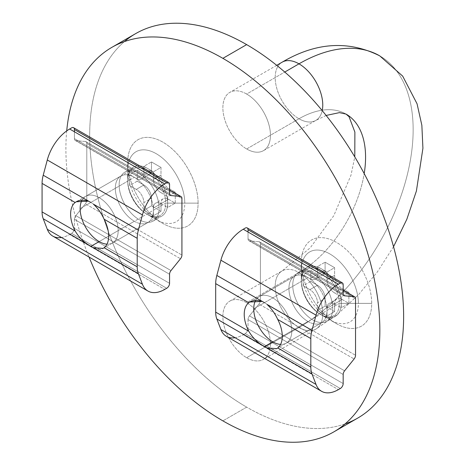 <?xml version="1.0" encoding="UTF-8"?>
<svg xmlns="http://www.w3.org/2000/svg" width="465" height="465" viewBox="0 0 465 465"><rect width="100%" height="100%" fill="white"/><g stroke="black" fill="none" stroke-linecap="round" stroke-linejoin="round"><path stroke-width="0.35" stroke-dasharray="2.33 1.74" d="M127.701 162.494L127.701 180.071A28.255 16.31 -120 0 0 147.678 214.673A28.255 16.31 -120 0 0 167.656 203.141L198.102 203.141A49.778 28.743 60 0 1 162.901 223.462A49.778 28.743 60 0 1 127.701 162.494A49.778 28.743 -120 0 0 162.901 223.462A49.778 28.743 -120 0 0 198.102 203.141A49.778 28.743 -120 0 0 162.901 142.168A49.778 28.743 -120 0 0 127.701 162.494A49.778 28.743 60 0 1 162.901 142.168A49.778 28.743 60 0 1 198.102 203.141L167.656 203.141A28.255 16.31 60 0 1 161.803 216.074A28.255 16.31 60 0 1 140.035 208.506A28.255 16.31 60 0 1 127.701 180.071L127.701 162.494M119.139 185.012A28.255 16.31 -120 0 0 131.467 213.447A28.255 16.31 -120 0 0 153.241 221.015A28.255 16.31 -120 0 0 159.094 208.082A28.255 16.31 60 0 1 139.116 219.62A28.255 16.31 60 0 1 119.139 185.012A28.255 16.31 60 0 1 139.116 173.48A28.255 16.31 60 0 1 159.094 208.082A28.255 16.31 -120 0 0 146.76 179.647A28.255 16.31 -120 0 0 124.986 172.079A28.255 16.31 -120 0 0 119.139 185.012M292.747 285.248A28.255 16.31 -120 0 0 305.081 313.683A28.255 16.31 -120 0 0 326.854 321.251A28.255 16.31 -120 0 0 332.708 308.318A28.255 16.31 60 0 1 312.724 319.85A28.255 16.31 60 0 1 292.747 285.248A28.255 16.31 60 0 1 312.724 273.711A28.255 16.31 60 0 1 332.708 308.318A28.255 16.31 -120 0 0 320.373 279.884A28.255 16.31 -120 0 0 298.6 272.31A28.255 16.31 -120 0 0 292.747 285.248M341.269 303.372A28.255 16.31 60 0 1 335.416 316.305A28.255 16.31 60 0 1 313.643 308.737A28.255 16.31 60 0 1 301.308 280.302A28.255 16.31 -120 0 0 321.286 314.91A28.255 16.31 -120 0 0 341.269 303.372L371.709 303.372A49.778 28.743 60 0 1 336.509 323.698A49.778 28.743 60 0 1 301.308 262.725L301.308 280.302L301.308 262.725A49.778 28.743 -120 0 0 336.509 323.698A49.778 28.743 -120 0 0 371.709 303.372A49.778 28.743 -120 0 0 336.509 242.405A49.778 28.743 -120 0 0 301.308 262.725A49.778 28.743 60 0 1 336.509 242.405A49.778 28.743 60 0 1 371.709 303.372L341.269 303.372A28.255 16.31 -120 0 0 321.286 268.77A28.255 16.31 -120 0 0 301.308 280.302A28.255 16.31 60 0 1 307.162 267.369A28.255 16.31 60 0 1 328.935 274.937A28.255 16.31 60 0 1 341.269 303.372M66.722 130.892A221.997 128.171 -120 0 0 89.03 257.035A221.997 128.171 60 0 1 66.722 130.892M345.123 423.888A221.997 128.171 60 0 1 246.659 407.137A221.997 128.171 60 0 1 105.061 222.375A221.997 128.171 60 0 1 124.405 41.594M246.659 357.701A33.637 19.42 -120 0 0 270.438 343.966A33.637 19.42 -120 0 0 246.659 302.773A33.637 19.42 -120 0 0 222.875 316.502A33.637 19.42 -120 0 0 246.659 357.701A33.637 19.42 60 0 1 224.682 328.058A33.637 19.42 60 0 1 229.838 301.105A33.637 19.42 60 0 1 246.659 302.773L298.983 272.56A94.18 54.376 120 0 0 364.194 173.59A94.18 54.376 -60 0 1 298.983 272.56A33.637 19.42 -120 0 0 282.162 270.897A33.637 19.42 60 0 1 298.983 272.56L246.659 302.773A33.637 19.42 60 0 1 268.631 332.411A33.637 19.42 60 0 1 263.475 359.364A33.637 19.42 60 0 1 246.659 357.701L298.983 327.488A33.637 19.42 60 0 1 277.006 297.85A33.637 19.42 60 0 1 282.162 270.897A33.637 19.42 -120 0 0 277.006 297.85A33.637 19.42 -120 0 0 298.983 327.488L246.659 357.701M246.659 148.974A33.637 19.42 -120 0 0 270.438 135.245A33.637 19.42 -120 0 0 246.659 94.046A33.637 19.42 -120 0 0 222.875 107.781A33.637 19.42 -120 0 0 246.659 148.974A33.637 19.42 60 0 1 224.682 119.336A33.637 19.42 60 0 1 229.838 92.384A33.637 19.42 60 0 1 246.659 94.046L284.772 72.046L246.659 94.046A33.637 19.42 60 0 1 268.631 123.69A33.637 19.42 60 0 1 263.475 150.643A33.637 19.42 60 0 1 246.659 148.974L298.983 118.767A33.637 19.42 60 0 1 277.006 89.129A33.637 19.42 60 0 1 282.162 62.171A33.637 19.42 -120 0 0 277.006 89.129A33.637 19.42 -120 0 0 298.983 118.767L246.659 148.974M135.658 33.62A221.997 128.171 -120 0 0 101.632 211.511A221.997 128.171 -120 0 0 246.659 407.137L222.875 420.866L246.659 407.137A221.997 128.171 -120 0 0 357.655 418.128M379.707 55.841A161.454 93.215 -60 0 1 404.457 185.215A161.454 93.215 -60 0 1 298.983 327.488A33.637 19.42 -120 0 0 315.799 329.156A33.637 19.42 -120 0 0 320.955 302.204A33.637 19.42 -120 0 0 298.983 272.56A33.637 19.42 60 0 1 320.955 302.204A33.637 19.42 60 0 1 315.799 329.156A33.637 19.42 60 0 1 298.983 327.488A161.454 93.215 120 0 0 404.457 185.215A161.454 93.215 120 0 0 379.707 55.841M346.07 114.099A94.18 54.376 120 0 0 298.983 118.767A33.637 19.42 -120 0 0 315.799 120.435A33.637 19.42 -120 0 0 322.21 110.612A33.637 19.42 60 0 1 315.799 120.435A33.637 19.42 60 0 1 298.983 118.767A94.18 54.376 -60 0 1 346.07 114.099M167.656 203.141A28.255 16.31 -120 0 0 147.678 168.533A28.255 16.31 -120 0 0 127.701 180.071A28.255 16.31 60 0 1 133.548 167.138A28.255 16.31 60 0 1 155.322 174.706A28.255 16.31 60 0 1 167.656 203.141M175.264 192.155L175.264 203.141L167.656 207.535L167.656 196.55L175.264 192.155L168.609 188.308A10.765 6.214 60 0 1 160.995 175.125L160.995 167.435L151.485 161.942L151.485 169.632A10.765 6.214 60 0 1 143.871 174.026L137.21 170.184L129.601 174.578L129.601 185.564L137.21 181.17L137.21 170.184L137.21 181.17L143.871 185.012A10.765 6.214 60 0 1 151.485 198.195L151.485 205.885L160.995 211.377L160.995 203.687A10.765 6.214 60 0 1 168.609 199.293L175.264 203.141L175.264 192.155L167.656 196.55L167.656 207.535L175.264 203.141L168.609 199.293A10.765 6.214 -120 0 0 163.227 198.764A10.765 6.214 -120 0 0 160.995 203.687L153.386 208.082A10.765 6.214 60 0 1 155.612 203.153A10.765 6.214 60 0 1 160.995 203.687L168.609 199.293L160.995 203.687L160.995 211.377L153.386 215.772L153.386 208.082L160.995 203.687A10.765 6.214 -120 0 0 153.386 208.082L153.386 215.772L143.871 210.279L151.485 205.885L151.485 198.195A10.765 6.214 -120 0 0 143.871 185.012L136.262 189.406A10.765 6.214 60 0 1 143.871 202.589L151.485 198.195L143.871 202.589L143.871 210.279L143.871 202.589A10.765 6.214 -120 0 0 136.262 189.406L129.601 185.564L129.601 174.578L137.21 170.184L143.871 174.026L136.262 178.421L129.601 174.578L136.262 178.421L143.871 174.026A10.765 6.214 -120 0 0 149.253 174.561A10.765 6.214 -120 0 0 151.485 169.632L143.871 174.026A10.765 6.214 60 0 1 141.645 178.955A10.765 6.214 60 0 1 136.262 178.421A10.765 6.214 -120 0 0 143.871 174.026L143.871 166.336L153.386 171.829L153.386 179.519L160.995 175.125A10.765 6.214 -120 0 0 168.609 188.308L160.995 192.702A10.765 6.214 60 0 1 153.386 179.519A10.765 6.214 -120 0 0 160.995 192.702L167.656 196.55L160.995 192.702L168.609 188.308L175.264 192.155M118.186 230.605L165.755 203.141A26.906 15.537 -120 0 0 154.008 176.061A26.906 15.537 -120 0 0 133.275 168.853A26.906 15.537 -120 0 0 127.701 181.17L80.131 208.634L127.701 181.17A26.906 15.537 60 0 1 146.725 170.184A26.906 15.537 60 0 1 165.755 203.141L184.779 203.141A40.362 23.302 60 0 1 156.24 219.62A40.362 23.302 60 0 1 127.701 170.184A40.362 23.302 60 0 1 156.24 153.706A40.362 23.302 60 0 1 184.779 203.141A40.362 23.302 -120 0 0 156.24 153.706A40.362 23.302 -120 0 0 127.701 170.184L127.701 181.17L127.701 170.184A40.362 23.302 -120 0 0 156.24 219.62A40.362 23.302 -120 0 0 184.779 203.141L165.755 203.141A26.906 15.537 60 0 1 146.725 214.127A26.906 15.537 60 0 1 127.701 181.17A26.906 15.537 -120 0 0 139.448 208.25A26.906 15.537 -120 0 0 160.181 215.458A26.906 15.537 -120 0 0 165.755 203.141L118.186 230.605A26.906 15.537 -120 0 0 103.387 200.642A26.906 15.537 -120 0 0 82.014 200.194A26.906 15.537 60 0 1 85.705 196.311A26.906 15.537 60 0 1 106.439 203.525A26.906 15.537 60 0 1 118.186 230.605A26.906 15.537 60 0 1 112.611 242.922A26.906 15.537 60 0 1 106.985 244.16A26.906 15.537 -120 0 0 118.186 230.605M160.995 203.687L167.656 207.535M129.601 185.564L136.262 189.406L143.871 185.012L137.21 181.17L129.601 185.564M151.485 161.942L160.995 167.435L153.386 171.829L143.871 166.336L151.485 161.942L143.871 166.336L143.871 174.026L151.485 169.632L151.485 161.942M160.995 211.377L151.485 205.885L143.871 210.279L153.386 215.772L160.995 211.377M160.995 167.435L160.995 175.125L153.386 179.519L153.386 171.829L160.995 167.435M134.356 221.264L99.155 241.591L134.356 221.264A26.906 15.537 -120 0 0 153.386 210.279A26.906 15.537 -120 0 0 134.356 177.322A26.906 15.537 60 0 1 151.939 201.037A26.906 15.537 60 0 1 147.812 222.596A26.906 15.537 60 0 1 134.356 221.264A26.906 15.537 60 0 1 116.779 197.555A26.906 15.537 60 0 1 120.906 175.991A26.906 15.537 60 0 1 134.356 177.322A26.906 15.537 -120 0 0 115.332 188.308A26.906 15.537 -120 0 0 134.356 221.264M90.855 202.438L134.356 177.322L90.855 202.438M104.125 247.723C101.242 249.92 97.662 249.92 93.384 247.711M52.818 236.133A33.637 19.42 120 0 0 69.64 234.465L164.773 289.393L69.64 234.465A33.637 19.42 -60 0 1 61.502 237.505M71.569 233.349L166.703 288.277L71.569 233.349A4.034 2.331 120 0 0 74.423 228.408L169.556 283.33L74.423 228.408A4.034 2.331 -60 0 1 71.569 233.349L69.64 234.465M74.423 219.329L74.423 228.408L74.423 219.329L169.556 274.257L74.423 219.329A4.034 2.331 -60 0 1 75.847 215.65A4.034 2.331 120 0 0 74.423 219.329M74.423 131.769L74.423 138.617A4.034 2.331 120 0 0 75.847 140.645L85.362 141.494A4.034 2.331 -60 0 1 86.792 143.522L86.792 200.136A4.034 2.331 -60 0 1 85.362 203.815L75.847 215.65L170.986 270.578L75.847 215.65L85.362 203.815L180.501 258.743L85.362 203.815A4.034 2.331 120 0 0 86.792 200.136L181.925 255.064L86.792 200.136L86.792 143.522L181.925 198.45L86.792 143.522A4.034 2.331 120 0 0 85.955 141.674A4.034 2.331 120 0 0 85.362 141.494L169.556 190.104L85.362 141.494L75.847 140.645L169.94 194.969L75.847 140.645A4.034 2.331 -60 0 1 75.26 140.459A4.034 2.331 -60 0 1 74.423 138.617L169.556 193.539L74.423 138.617L74.423 131.769M166.703 182.815L169.556 184.466L166.703 182.815M74.423 129.537A4.034 2.331 120 0 0 73.586 127.689M348.878 292.386L348.878 303.372L341.269 307.766L341.269 296.78L348.878 292.386L342.217 288.544A10.765 6.214 60 0 1 334.608 275.361L334.608 267.671L325.093 262.179L325.093 269.869A10.765 6.214 60 0 1 317.485 274.263L310.823 270.415L303.215 274.809L303.215 285.795L310.823 281.401L310.823 270.415L310.823 281.401L317.485 285.248A10.765 6.214 60 0 1 325.093 298.431L325.093 306.121L334.608 311.614L334.608 303.924A10.765 6.214 60 0 1 342.217 299.53L348.878 303.372L348.878 292.386L341.269 296.78L341.269 307.766L348.878 303.372L342.217 299.53A10.765 6.214 -120 0 0 336.834 298.995A10.765 6.214 -120 0 0 334.608 303.924L326.994 308.318A10.765 6.214 60 0 1 329.226 303.389A10.765 6.214 60 0 1 334.608 303.924L342.217 299.53L334.608 303.924L334.608 311.614L326.994 316.008L326.994 308.318L334.608 303.924A10.765 6.214 -120 0 0 326.994 308.318L326.994 316.008L317.485 310.515L325.093 306.121L325.093 298.431A10.765 6.214 -120 0 0 317.485 285.248L309.87 289.643A10.765 6.214 60 0 1 317.485 302.825L325.093 298.431L317.485 302.825L317.485 310.515L317.485 302.825A10.765 6.214 -120 0 0 309.87 289.643L303.215 285.795L303.215 274.809L310.823 270.415L317.485 274.263L309.87 278.657L303.215 274.809L309.87 278.657L317.485 274.263A10.765 6.214 -120 0 0 322.867 274.792A10.765 6.214 -120 0 0 325.093 269.869L317.485 274.263A10.765 6.214 60 0 1 315.253 279.186A10.765 6.214 60 0 1 309.87 278.657A10.765 6.214 -120 0 0 317.485 274.263L317.485 266.573L326.994 272.066L326.994 279.756L334.608 275.361A10.765 6.214 -120 0 0 342.217 288.544L334.608 292.938A10.765 6.214 60 0 1 326.994 279.756A10.765 6.214 -120 0 0 334.608 292.938L341.269 296.78L334.608 292.938L342.217 288.544L348.878 292.386M291.799 330.836L339.363 303.372A26.906 15.537 -120 0 0 327.616 276.291A26.906 15.537 -120 0 0 306.883 269.084A26.906 15.537 -120 0 0 301.308 281.401L253.739 308.865L301.308 281.401A26.906 15.537 60 0 1 320.339 270.415A26.906 15.537 60 0 1 339.363 303.372L358.393 303.372A40.362 23.302 60 0 1 329.854 319.85A40.362 23.302 60 0 1 301.308 270.415A40.362 23.302 60 0 1 329.854 253.937A40.362 23.302 60 0 1 358.393 303.372A40.362 23.302 -120 0 0 329.854 253.937A40.362 23.302 -120 0 0 301.308 270.415L301.308 281.401L301.308 270.415A40.362 23.302 -120 0 0 329.848 319.85A40.362 23.302 -120 0 0 358.393 303.372L339.363 303.372A26.906 15.537 60 0 1 320.339 314.357A26.906 15.537 60 0 1 301.308 281.401A26.906 15.537 -120 0 0 313.055 308.481A26.906 15.537 -120 0 0 333.789 315.689A26.906 15.537 -120 0 0 339.363 303.372L291.799 330.836A26.906 15.537 -120 0 0 277.001 300.872A26.906 15.537 -120 0 0 255.622 300.425A26.906 15.537 60 0 1 259.313 296.548A26.906 15.537 60 0 1 280.052 303.755A26.906 15.537 60 0 1 291.799 330.836A26.906 15.537 60 0 1 286.225 343.153A26.906 15.537 60 0 1 280.598 344.396A26.906 15.537 -120 0 0 291.799 330.836M334.608 303.924L341.269 307.766M303.215 285.795L309.87 289.643L317.485 285.248L310.823 281.401L303.215 285.795M325.093 262.179L334.608 267.671L326.994 272.066L317.485 266.573L325.093 262.179L317.485 266.573L317.485 274.263L325.093 269.869L325.093 262.179M334.608 311.614L325.093 306.121L317.485 310.515L326.994 316.008L334.608 311.614M334.608 267.671L334.608 275.361L326.994 279.756L326.994 272.066L334.608 267.671M307.97 321.501L272.769 341.822L307.97 321.501A26.906 15.537 -120 0 0 326.994 310.515A26.906 15.537 -120 0 0 307.97 277.559A26.906 15.537 60 0 1 325.547 301.268A26.906 15.537 60 0 1 321.425 322.832A26.906 15.537 60 0 1 307.97 321.501A26.906 15.537 60 0 1 290.393 297.786A26.906 15.537 60 0 1 294.514 276.222A26.906 15.537 60 0 1 307.97 277.559A26.906 15.537 -120 0 0 288.939 288.544A26.906 15.537 -120 0 0 307.97 321.501M264.469 302.674L307.97 277.559L264.469 302.674M277.739 347.954C274.85 350.157 271.269 350.151 266.991 347.942M226.432 336.364A33.637 19.42 120 0 0 243.247 334.695L338.386 389.624L243.247 334.695A33.637 19.42 -60 0 1 235.116 337.735M245.177 333.585L340.316 388.507L245.177 333.585A4.034 2.331 120 0 0 248.031 328.639L343.17 383.567L248.031 328.639A4.034 2.331 -60 0 1 245.177 333.585L243.247 334.695M248.031 319.565L248.031 328.639L248.031 319.565L343.17 374.488L248.031 319.565A4.034 2.331 -60 0 1 249.461 315.886A4.034 2.331 120 0 0 248.031 319.565M248.031 232L248.031 238.847A4.034 2.331 120 0 0 249.461 240.876L258.976 241.724A4.034 2.331 -60 0 1 260.4 243.759L260.4 300.373A4.034 2.331 -60 0 1 258.976 304.052L249.461 315.886L344.594 370.814L249.461 315.886L258.976 304.052L354.109 358.974L258.976 304.052A4.034 2.331 120 0 0 260.4 300.373L355.539 355.301L260.4 300.373L260.4 243.759L355.539 298.681L260.4 243.759A4.034 2.331 120 0 0 259.563 241.91A4.034 2.331 120 0 0 258.976 241.724L343.17 290.334L258.976 241.724L249.461 240.876L343.554 295.199L249.461 240.876A4.034 2.331 -60 0 1 248.868 240.696A4.034 2.331 -60 0 1 248.031 238.847L343.17 293.775L248.031 238.847L248.031 232M340.316 283.051L343.17 284.696L340.316 283.051M248.031 229.768A4.034 2.331 120 0 0 247.2 227.926M147.678 214.673L162.901 223.462M153.241 221.015L161.803 216.074M326.854 321.251L335.416 316.305M321.286 314.91L336.509 323.698M229.838 301.105L282.162 270.897L310.277 247.781L333.806 215.661L350.999 175.171L354.789 156.908M276.716 65.321L229.838 92.384M326.139 115.454L315.799 120.435L263.475 150.643M393.535 246.717L377.382 271.897L358.666 294.531L337.956 313.84L315.799 329.156L263.475 359.364M298.6 272.31L307.162 267.369M124.986 172.079L133.548 167.138M133.275 168.853L85.705 196.311M163.227 198.764L155.612 203.153M149.253 174.561L141.645 178.955M146.725 214.127L156.24 219.62M160.181 215.458L112.611 242.922M103.131 248.397L147.812 222.596M85.955 141.674L169.556 189.947M75.26 140.459L170.393 195.387M120.906 175.991L76.225 201.787M306.883 269.084L259.313 296.548M336.834 298.995L329.226 303.389M322.867 274.792L315.253 279.186M320.339 314.357L329.848 319.85M333.789 315.689L286.225 343.153M276.739 348.628L321.425 322.832M259.563 241.91L343.17 290.177M248.868 240.696L344.007 295.624M294.514 276.222L249.833 302.023"/><path stroke-width="0.7" d="M124.405 41.594A221.997 128.171 60 0 1 246.659 44.617L222.875 58.346A221.997 128.171 60 0 1 367.896 253.971A221.997 128.171 60 0 1 333.87 431.863A221.997 128.171 60 0 1 222.875 420.866A221.997 128.171 60 0 1 89.03 257.035A221.997 128.171 -120 0 0 222.875 420.866A221.997 128.171 -120 0 0 379.847 330.231A221.997 128.171 -120 0 0 222.875 58.346A221.997 128.171 -120 0 0 66.722 130.892A221.997 128.171 60 0 1 111.873 47.349A221.997 128.171 60 0 1 222.875 58.346L246.659 44.617A221.997 128.171 60 0 1 394.698 251.065A221.997 128.171 60 0 1 345.123 423.888M333.87 431.863L357.655 418.128A221.997 128.171 -120 0 0 391.681 240.242A221.997 128.171 -120 0 0 246.659 44.617A221.997 128.171 -120 0 0 135.658 33.62L111.873 47.349M298.983 63.839A161.454 93.215 -60 0 1 379.707 55.841A161.454 93.215 120 0 0 298.983 63.839A33.637 19.42 -120 0 0 282.162 62.171A33.637 19.42 60 0 1 298.983 63.839L284.772 72.046L298.983 63.839A33.637 19.42 60 0 1 322.21 110.612A33.637 19.42 -120 0 0 298.983 63.839M364.194 173.59A94.18 54.376 120 0 0 346.07 114.099A94.18 54.376 -60 0 1 364.194 173.59M80.131 208.634A26.906 15.537 60 0 1 82.014 200.194A26.906 15.537 -120 0 0 80.131 208.634A26.906 15.537 -120 0 0 106.985 244.16A26.906 15.537 60 0 1 80.131 208.634M99.155 241.591L90.855 246.38L93.384 247.711L103.131 248.397L104.125 247.723A26.906 15.537 -120 0 0 104.125 219.218C101.242 213.034 97.662 208.018 93.384 204.176L138.361 230.146L142.424 214.906L47.291 159.977L43.222 175.218L90.855 202.438L43.222 175.218A26.906 15.537 120 0 0 42.077 183.396L42.077 211.901A26.906 15.537 120 0 0 43.222 218.753L88.205 244.718C82.962 241.428 78.614 236.859 75.161 231L42.077 211.901L75.161 231A26.906 15.537 60 0 1 75.161 202.496L42.077 183.396L75.161 202.496C78.62 199.967 82.968 199.531 88.205 201.188L76.219 201.787L75.161 202.496A26.906 15.537 -120 0 0 75.161 231C78.614 236.859 82.962 241.428 88.205 244.718L43.222 218.753L47.291 229.297L142.424 284.225L138.361 273.676L88.205 244.718L90.855 246.38L99.155 241.591M104.125 219.218A26.906 15.537 60 0 1 104.125 247.723L137.21 266.823L137.21 238.318L104.125 219.218L137.21 238.318A26.906 15.537 -60 0 1 138.361 230.146L93.384 204.176C97.662 208.018 101.242 213.034 104.125 219.218M93.384 247.711L138.361 273.676A26.906 15.537 -60 0 1 137.21 266.823L104.125 247.723M61.502 237.505A33.637 19.42 -60 0 1 47.291 229.297A33.637 19.42 120 0 0 52.818 236.133L147.957 291.055A33.637 19.42 -60 0 1 142.424 284.225L47.291 229.297L43.222 218.753A26.906 15.537 -60 0 1 42.077 211.901L42.077 183.396A26.906 15.537 -60 0 1 43.222 175.218L47.291 159.977A33.637 19.42 -60 0 1 69.64 129.003L71.569 127.887A4.034 2.331 -60 0 1 74.423 129.537L74.423 131.769L74.423 129.537L166.703 182.815L164.773 183.931A33.637 19.42 120 0 0 142.424 214.906L138.361 230.146A26.906 15.537 120 0 0 137.21 238.318L137.21 266.823A26.906 15.537 120 0 0 138.361 273.676L142.424 284.225A33.637 19.42 120 0 0 164.773 289.393A33.637 19.42 -60 0 1 147.957 291.055M169.556 283.33A4.034 2.331 -60 0 1 166.703 288.277A4.034 2.331 120 0 0 169.556 283.33L169.556 274.257A4.034 2.331 -60 0 1 170.986 270.578L180.501 258.743A4.034 2.331 120 0 0 181.925 255.064L181.925 198.45A4.034 2.331 120 0 0 180.501 196.422L170.986 195.573A4.034 2.331 -60 0 1 169.556 193.539L169.556 184.466A4.034 2.331 120 0 0 166.703 182.815A4.034 2.331 -60 0 1 168.725 182.617A4.034 2.331 -60 0 1 169.556 184.466L169.556 193.539A4.034 2.331 120 0 0 170.393 195.387A4.034 2.331 120 0 0 170.986 195.573L180.501 196.422A4.034 2.331 -60 0 1 181.088 196.602A4.034 2.331 -60 0 1 181.925 198.45L181.925 255.064A4.034 2.331 -60 0 1 180.501 258.743L170.986 270.578A4.034 2.331 120 0 0 169.556 274.257L169.556 283.33M164.773 289.393L166.703 288.277M169.556 190.104L180.501 196.422L169.556 190.104M169.94 194.969L170.986 195.573L169.94 194.969M74.423 129.537L166.703 182.815M168.725 182.617L73.586 127.689A4.034 2.331 120 0 0 71.569 127.887M69.64 129.003L164.773 183.931L69.64 129.003A33.637 19.42 120 0 0 47.291 159.977L142.424 214.906A33.637 19.42 -60 0 1 164.773 183.931M253.739 308.865A26.906 15.537 60 0 1 255.622 300.425A26.906 15.537 -120 0 0 253.739 308.865A26.906 15.537 -120 0 0 280.598 344.396A26.906 15.537 60 0 1 253.739 308.865M272.769 341.822L264.469 346.617L266.991 347.942L276.745 348.628L277.739 347.954A26.906 15.537 -120 0 0 277.739 319.449C274.856 313.265 271.275 308.254 266.991 304.412L311.969 330.377L316.037 315.136L220.898 260.214L216.835 275.449L264.469 302.674L216.835 275.449A26.906 15.537 120 0 0 215.684 283.627L215.684 312.131A26.906 15.537 120 0 0 216.835 318.984L261.812 344.954C256.57 341.665 252.228 337.09 248.775 331.237L215.684 312.131L248.775 331.237A26.906 15.537 60 0 1 248.775 302.732L215.684 283.627L248.775 302.732C252.233 300.204 256.575 299.762 261.812 301.419L249.833 302.018L248.775 302.732A26.906 15.537 -120 0 0 248.775 331.237C252.228 337.09 256.57 341.665 261.812 344.954L216.835 318.984L220.898 329.528L316.037 384.456L311.969 373.912L261.812 344.954L264.469 346.617L272.769 341.822M277.739 319.449A26.906 15.537 60 0 1 277.739 347.954L310.823 367.059L310.823 338.555L277.739 319.449L310.823 338.555A26.906 15.537 -60 0 1 311.969 330.377L266.991 304.412C271.275 308.254 274.856 313.265 277.739 319.449M266.991 347.942L311.969 373.912A26.906 15.537 -60 0 1 310.823 367.059L277.739 347.954M235.116 337.735A33.637 19.42 -60 0 1 220.898 329.528A33.637 19.42 120 0 0 226.432 336.364L321.565 391.292A33.637 19.42 -60 0 1 316.037 384.456L220.898 329.528L216.835 318.984A26.906 15.537 -60 0 1 215.684 312.131L215.684 283.627A26.906 15.537 -60 0 1 216.835 275.449L220.898 260.214A33.637 19.42 -60 0 1 243.247 229.239L245.177 228.123A4.034 2.331 -60 0 1 248.031 229.768L248.031 232L248.031 229.768L340.316 283.051L338.386 284.162A33.637 19.42 120 0 0 316.037 315.136L311.969 330.377A26.906 15.537 120 0 0 310.823 338.555L310.823 367.059A26.906 15.537 120 0 0 311.969 373.912L316.037 384.456A33.637 19.42 120 0 0 338.386 389.624A33.637 19.42 -60 0 1 321.565 391.292M343.17 383.567A4.034 2.331 -60 0 1 340.316 388.507A4.034 2.331 120 0 0 343.17 383.567L343.17 374.488A4.034 2.331 -60 0 1 344.594 370.814L354.109 358.974A4.034 2.331 120 0 0 355.539 355.301L355.539 298.681A4.034 2.331 120 0 0 354.109 296.653L344.594 295.804A4.034 2.331 -60 0 1 343.17 293.775L343.17 284.696A4.034 2.331 120 0 0 340.316 283.051A4.034 2.331 -60 0 1 342.333 282.848A4.034 2.331 -60 0 1 343.17 284.696L343.17 293.775A4.034 2.331 120 0 0 344.007 295.624A4.034 2.331 120 0 0 344.594 295.804L354.109 296.653A4.034 2.331 -60 0 1 354.702 296.839A4.034 2.331 -60 0 1 355.539 298.681L355.539 355.301A4.034 2.331 -60 0 1 354.109 358.974L344.594 370.814A4.034 2.331 120 0 0 343.17 374.488L343.17 383.567M338.386 389.624L340.316 388.507M343.17 290.334L354.109 296.653L343.17 290.334M343.554 295.199L344.594 295.804L343.554 295.199M248.031 229.768L340.316 283.051M342.333 282.848L247.2 227.926A4.034 2.331 120 0 0 245.177 228.123M243.247 229.239L338.386 284.162L243.247 229.239A33.637 19.42 120 0 0 220.898 260.214L316.037 315.136A33.637 19.42 -60 0 1 338.386 284.162M393.535 246.717L406.84 219.259L416.402 191.028L422.923 148.271L421.854 125.283L417.059 103.794L402.673 76.097L379.707 55.841C348.39 40.205 315.875 42.315 282.162 62.171L276.716 65.321M354.789 156.908L354.882 132.118L349.07 116.75L346.07 114.099L339.444 112.623L326.139 115.454M169.556 189.947L181.088 196.602M343.17 290.177L354.702 296.839"/></g></svg>
